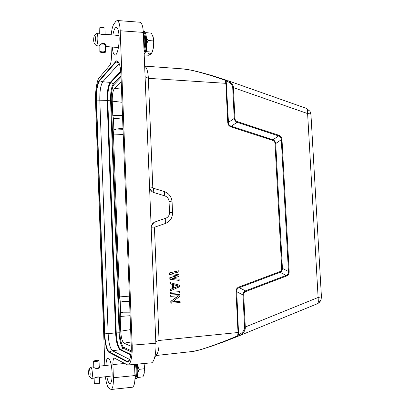 <?xml version="1.0" encoding="UTF-8"?>
<svg xmlns="http://www.w3.org/2000/svg" width="410" height="410" viewBox="0 0 410 410"><rect width="100%" height="100%" fill="white"/><g stroke="black" fill="none" stroke-linecap="round" stroke-linejoin="round"><path stroke-width="0.61" d="M99.656 45.823L99.046 45.94L99.087 45.653C99.743 44.582 101.203 43.793 103.469 43.291L104.109 43.429C105.785 44.454 106.426 45.392 106.036 46.238L105.493 46.458M96.309 33.789L96.76 33.502C97.37 33.712 97.739 35.147 97.857 37.802C97.877 41.482 97.477 44.034 96.663 45.454L96.237 45.71L94.285 43.486M95.438 38.238C95.351 42.112 94.9 43.778 94.085 43.245L93.649 40.646C93.629 38.284 93.88 36.598 94.402 35.593C94.961 35.014 95.31 35.901 95.438 38.238M99.835 51.839L99.861 44.89M105.027 44.254L105.462 45.418M104.632 43.798L105.037 44.475L104.36 43.598L104.381 44.259L103.873 44.157L103.848 43.352M119.049 35.532L105.724 34.317L103.202 34.578L96.76 33.502M102.725 52.813L99.84 52.034L99.902 51.732C102.003 50.86 103.92 50.912 105.662 51.875L105.595 52.183L102.833 52.818M101.69 43.67L101.706 44.111L101.106 43.988M101.654 43.691L101.665 44.08L101.111 44.142M102.592 43.352L102.618 44.08L102.018 44.09L101.998 43.542M102.587 43.352L102.608 44.049L102.013 44.06M103.52 43.291L103.52 44.142L102.941 44.09L102.915 43.296M102.941 44.09L102.941 43.296M103.545 44.111L102.961 44.065M104.381 44.259L103.822 44.183L103.791 43.337M105.037 44.475L104.576 44.352L104.555 43.752M105.314 44.721L105.119 44.382M104.939 28.464L104.934 28.249C103.192 27.162 101.275 27.096 99.184 28.059L99.287 33.733M103.581 34.599L104.084 34.584M102.669 34.507L103.253 34.584M102.31 34.322L101.87 34.322M103.689 52.613L102.633 52.813L101.854 52.465L103.689 52.613M150.777 53.254L150.639 54.187L147.723 53.951L148.656 53.08L151.587 53.32L152.253 51.686C153.668 48.19 154.083 44.613 153.494 40.949L153.489 38.125L151.434 33.159L145.939 32.641L145.365 32.944M151.915 52.757L152.776 50.748L153.893 41.543L153.032 36.326M144.202 54.889L148.681 55.247L150.639 54.187M145.032 52.475L146.58 51.665L152.079 52.116M146.58 51.665C145.991 47.873 146.447 44.136 147.959 40.457L153.494 40.949M147.959 40.457L146.421 37.336M145.847 34.286L145.939 32.641M143.982 49.369C145.217 42.087 144.986 36.408 143.29 32.339M144.1 52.331C146.544 45.874 145.98 32.241 143.249 31.467M143.239 31.375L143.72 31.385C147.246 30.663 147.615 49.138 144.182 54.381M89.016 369.256L90.999 367.237C91.753 368.154 92.214 370.338 92.388 373.787C92.429 376.6 92.158 378.143 91.579 378.409L91.322 378.312M99.199 366.212L99.727 366.248C100.055 366.642 99.661 367.309 98.543 368.241L97.385 368.662C95.263 368.288 93.89 367.724 93.26 366.981L93.803 367.129M90.159 373.659C90.164 376.057 89.903 377.031 89.365 376.58C88.919 375.801 88.647 374.381 88.555 372.316L88.862 369.456C89.493 368.969 89.923 370.368 90.159 373.659M91.579 378.409L94.003 378.117L97.626 376.933L100.158 377.374L112.125 375.944M98.83 367.688L98.4 367.79L98.83 367.688L98.569 368.226M99.22 366.986L98.836 367.924M94.121 378.097L94.336 383.693L98.723 383.704L99.702 383.109M96.837 377.318L96.283 377.287M97.698 376.928L97.708 377.226L97.139 377.021M97.165 377.292L97.16 377.015M98.487 376.928L98.016 377.179L97.959 376.908M98.016 377.179L98.005 376.908M98.277 360.436L99.041 360.785C97.447 361.451 95.658 361.594 93.68 361.205L95.576 360.328M98.482 368.282L98.467 367.796M98.415 368.323L98.4 367.79M98.215 367.852L97.693 367.929L98.215 367.852L98.231 368.416M97.759 368.59L97.744 367.944M97.713 368.605L97.693 367.929M97.436 367.99L96.873 368.031L97.436 367.99L97.457 368.651M96.914 368.672L96.893 368.052M96.893 368.672L96.873 368.031M96.575 368.057L96.591 368.636L96.565 368.077L96.017 368.088L96.565 368.077M96.022 368.503L96.012 368.108M95.725 368.093L95.176 368.108L95.725 368.093L95.735 368.405M95.689 368.113L95.699 368.39M95.463 360.457L97.17 360.272L95.463 360.457M95.386 383.965L97.662 384.001M134.629 367.088L134.828 372.367M143.91 374.561L144.612 368.375L144.074 363.511M137.714 373.418L139.046 369.364L144.217 368.754L144.028 363.511M137.032 377.256L137.827 377.492L142.967 376.862L144.294 373.085L144.217 368.754M137.827 377.492L137.586 374.684M139.046 369.364L137.35 364.136M134.977 378.251C136.212 375.14 136.381 370.491 135.49 364.305M134.957 379.04C136.914 377.144 137.376 372.208 136.345 364.229M137.237 364.147C138.488 371.132 137.535 379.296 135.536 379.055L134.957 379.081M121.216 81.585L114.503 88.304C112.924 90.579 112.171 94.869 112.237 101.167L112.76 115.266L113.442 118.505L113.867 129.95L113.452 134.08L119.469 296.922L129.355 296.133M129.534 300.878L122.969 301.422L120.191 300.884L119.469 296.922M120.191 300.884L120.627 312.763L120.186 316.453L120.735 331.188C121.145 337.707 122.226 341.704 123.989 343.17L131.256 346.337M113.867 129.95L116.548 129.037L123.026 129.293M129.965 312.179L122.882 312.189L120.627 312.763M122.969 301.422L129.55 301.288M122.985 128.222L116.548 129.037M113.442 118.505L116.158 118.685L122.59 117.737M129.698 359.498L112.468 350.734C110.111 348.597 108.665 342.898 108.137 333.632L99.809 100.06C99.691 91.133 100.681 85.029 102.782 81.759L119.166 63.519M105.396 376.749C106.21 383.017 107.348 386.794 108.809 388.08L111.1 389.495C112.765 388.639 113.529 384.713 113.385 377.718L112.914 364.567C112.832 360.687 113.278 358.509 114.241 358.027L127.812 365.023C130.564 365.438 132.717 355.121 132.158 345.169L120.202 30.77C119.91 24.6 118.9 21.176 117.178 20.5L115.794 21.412L114.011 23.862C112.74 25.645 111.786 29.294 111.161 34.814M111.064 46.945L111.392 55.765C111.433 60.408 110.895 63.627 109.777 65.421L99.266 77.649C96.996 79.54 95.023 92.373 95.525 101.352L104.827 365.566M105.934 365.438C106.144 360.795 106.846 358.299 108.045 357.95C110.152 358.837 111.51 363.752 112.114 372.7C112.227 379.255 111.54 382.868 110.039 383.54C108.799 383.463 107.717 381.141 106.795 376.585M112.878 34.968C113.775 30.007 114.943 27.47 116.373 27.352C117.89 27.829 118.803 30.986 119.115 36.838C119.525 45.592 117.204 55.575 114.995 55.084C113.601 54.735 112.699 52.06 112.289 47.047M127.812 365.023L150.998 362.865C154.052 363.245 156.461 353.046 155.867 343.237L143.295 32.385C142.982 26.301 141.875 22.914 139.964 22.232L117.178 20.5M111.1 389.495L132.379 387.23C134.239 386.363 135.095 382.474 134.951 375.57L134.526 364.398M154.816 357.038L157.358 353.553C158.66 350.627 159.224 346.265 159.044 340.459L154.457 227.934L151.198 227.811C151.244 224.936 152.53 222.978 155.052 221.933L165.753 218.243C168.228 217.213 169.484 215.281 169.52 212.457L169.053 201.515C168.782 198.701 167.367 196.826 164.81 195.877L153.852 192.556C151.254 191.598 149.819 189.697 149.542 186.857L152.802 187.416L148.353 78.331C148.128 73.651 147.436 70.166 146.273 67.881L144.648 65.831M154.114 222.358L151.434 225.823M150.034 189.066L152.166 191.731M152.802 187.416L153.427 188.241L164.297 191.562C168.976 193.32 171.57 196.769 172.077 201.915L172.543 212.744C172.472 217.91 170.171 221.456 165.63 223.378L155.016 227.078L154.457 227.934M212.677 76.065L212.631 75.783L225.172 79.832L225.233 80.298L226.187 80.995L228.462 122.4C228.483 124.409 229.436 125.685 231.327 126.224L273.004 139.774C274.541 140.456 275.443 141.706 275.715 143.531L282.413 268.371C282.336 270.272 281.557 271.584 280.081 272.317L239.261 287.656C237.4 288.286 236.56 289.639 236.739 291.7L236.027 291.73C235.955 289.388 236.929 287.81 238.953 287.005L279.763 271.686C281.111 271.143 281.762 270.052 281.706 268.406L275.018 143.567C274.905 141.968 274.152 140.927 272.758 140.435L231.086 126.905C229.026 126.193 227.919 124.701 227.76 122.431L225.859 83.404L225.233 80.298L212.677 76.065C198.035 71.596 188.144 69.208 183.009 68.911L182.962 68.906M179.19 280.394L169.858 279.323L169.786 277.708L176.941 275.658L169.653 274.485L169.586 272.87L178.775 270.759L178.827 271.963L172.051 273.567L178.95 274.772L179.021 276.381L172.256 278.41L179.139 279.189L179.19 280.394L170.191 279.348L170.124 277.734L177.284 275.679L169.653 274.485M170.668 290.675L170.334 290.634L170.283 289.424L172.538 288.455L172.364 284.422L170.042 283.766L169.991 282.551L179.401 285.222L179.467 286.831L170.668 290.675L170.616 289.46L172.876 288.491L172.702 284.453L170.381 283.797L170.329 282.582M170.452 293.468L170.401 292.253L179.677 291.664L179.729 292.868L170.452 293.468M172.605 301.832L179.749 301.283L180.092 301.34L180.149 302.549L170.862 303.19L170.785 301.365L178.263 295.81M170.785 301.365L178.714 295.774L170.909 296.348L170.57 296.302L170.519 295.087L179.452 294.436L179.8 294.482L179.877 296.297L172.487 301.924L180.092 301.34M155.918 355.526L193.12 351.416C198.261 350.693 208.972 347.193 225.254 340.915L237.692 335.81L238.015 332.474L236.027 291.73M171.201 303.246L171.124 301.422M170.519 295.087L179.8 294.482M170.909 296.348L170.857 295.133M170.401 292.253L179.677 291.664M170.785 293.514L170.734 292.294M170.042 283.766L170.381 283.797M172.364 284.422L172.702 284.453M172.538 288.455L172.876 288.491M170.283 289.424L170.616 289.46M176.941 275.658L177.284 275.679M169.786 277.708L170.124 277.734M169.858 279.323L170.191 279.348M169.586 272.87L178.775 270.759M169.986 274.5L169.919 272.886M231.086 126.905L231.327 126.224L237.077 122.272C235.448 121.544 234.505 120.258 234.243 118.408L228.462 122.4L227.76 122.431M281.706 268.406L282.413 268.371L288.45 271.466L281.301 139.697C281.245 137.719 280.343 136.463 278.59 135.925L273.004 139.774L272.758 140.435M225.249 341.263L239.281 335.744L238.599 334.985L236.739 291.7L242.981 294.954C243.068 293.001 243.894 291.638 245.467 290.869L286.124 275.428C287.835 274.803 288.609 273.48 288.45 271.466L289.158 271.43L281.998 139.666L281.301 139.697L275.715 143.531L275.018 143.567M238.953 287.005L239.255 287.656L245.467 290.869L245.78 291.525L286.441 276.058L286.124 275.428L280.081 272.317L279.763 271.686M144.879 66.123L183.009 68.911L191.362 70.228C195.196 70.966 204.933 73.451 212.631 75.783L212.549 75.824M281.998 139.666C281.813 137.411 280.758 135.941 278.836 135.259L278.59 135.92L237.077 122.272L237.318 121.591C235.878 121.068 235.084 119.997 234.945 118.377L234.243 118.408L232.721 87.658C232.608 84.829 230.435 82.61 226.187 80.995L226.75 80.293L225.116 79.827M316.986 303.892L318.37 302.221L318.119 297.481L245.288 327.016L243.699 294.923L242.981 294.954L244.57 327.052C244.749 330.019 242.756 332.664 238.599 334.985L237.692 335.81L237.651 336.415L225.151 341.299M225.254 340.915L225.213 341.304L212.308 345.932L200.987 349.566L193.12 351.416M173.476 284.607L178.678 286.077L173.63 288.24L173.476 284.607M225.203 79.858L226.725 80.293M307.351 109.332L309.893 111.202L306.444 108.404L227.714 80.616C231.465 82.354 233.367 84.691 233.418 87.627L307.613 113.58L307.351 109.332L306.444 108.409M244.57 327.052L245.288 327.016C245.621 330.332 243.617 333.243 239.281 335.744M239.071 335.841L317.186 303.81C318.954 303.016 320.21 301.719 320.948 299.925L321.302 298.741M178.678 286.077L173.62 288.061M173.476 284.668L178.335 286.042M286.441 276.058C288.338 275.259 289.245 273.716 289.158 271.43M243.699 294.923C243.694 293.227 244.391 292.089 245.78 291.525M99.697 45.079L99.087 45.653M106.036 46.238L105.467 45.638M99.22 366.847L99.727 366.248M123.22 134.439L113.452 134.08M131.21 350.704L123.784 347.296C122.062 347.014 119.961 339.111 119.869 332.807L111.294 100.107C110.941 94.167 112.396 85.731 114.016 84.578L121.058 77.362M123.989 343.17L131.097 341.976M120.735 331.188L130.626 329.604M130.098 315.72L120.186 316.453M112.76 115.266L122.503 115.564M122.001 102.274L112.237 101.167M114.503 88.304L121.504 89.154M123.784 347.296L123.266 348.198C121.006 346.296 119.623 341.156 119.115 332.776L119.869 332.807M131.144 351.857L123.266 348.198L120.663 349.576C118.254 347.506 116.778 341.95 116.245 332.91L119.115 332.776L110.572 100.271C110.464 92.183 111.428 86.679 113.452 83.742L121.001 75.942M114.016 84.578L113.452 83.742L110.818 82.543L120.806 71.996M111.294 100.107L107.763 100.388C107.651 91.671 108.665 85.721 110.818 82.543L110.218 82.384L120.74 71.217M130.887 354.476L120.663 349.576L120.053 349.766C117.634 347.675 116.153 342.073 115.615 332.951L116.245 332.91L107.763 100.388L107.148 100.388C107.03 91.594 108.055 85.593 110.218 82.384L102.782 81.759L99.553 80.76L115.881 62.12L117.721 61.485C117.895 61.254 118.403 61.992 119.238 63.693C120.166 66.148 120.73 69.69 120.94 74.323L120.955 74.369M130.821 354.957L120.053 349.766L112.468 350.734L109.229 351.923C106.784 349.648 105.288 343.621 104.734 333.848L115.615 332.951L107.148 100.388L96.483 100.096C96.355 90.671 97.375 84.229 99.553 80.76L99.276 80.411C97.385 81.938 95.73 92.65 96.15 100.163L96.483 100.096L104.734 333.848L104.391 333.837C104.509 341.802 106.959 351.872 108.973 352.308L109.229 351.923L127.09 361.307L129.176 360.518M131.226 345.394C131.851 355.962 128.807 362.399 128.381 361.338L127.09 361.307L126.808 361.733C129.319 363.885 131.815 354.988 131.241 345.404L120.94 74.348M118.992 63.125L115.579 61.725L99.276 80.411M108.973 352.308L126.808 361.733M131.241 345.404L120.95 74.307C120.806 65.118 117.803 58.353 115.579 61.725M96.15 100.163L104.391 333.837M120.202 30.77L143.295 32.385M132.158 345.169L155.867 343.237M124.455 363.506L112.914 364.567M113.385 377.718L134.951 375.57M226.556 83.373L148.353 78.331L145.084 76.655M238.728 332.443L159.044 340.459L155.795 341.54M153.427 188.241L153.827 192.551M169.058 201.525L172.077 201.915M164.297 191.562L164.784 195.872M169.52 212.467L172.543 212.744M165.722 218.253L165.63 223.378M155.026 221.943L155.016 227.078M232.721 87.658L233.418 87.627L234.945 118.377M278.836 135.259L237.318 121.591M321.43 296.845L318.119 297.481L307.613 113.58C309.555 113.693 310.667 113.97 310.939 114.41L309.893 111.202L310.529 112.489M318.37 302.221L320.948 299.925L321.435 296.937L310.959 114.646M118.434 47.56L105.493 46.479M99.046 45.94L96.237 45.71M98.974 45.838L99.615 45.218M103.125 52.798L103.848 52.762M102.633 52.813L102.331 52.803M111.248 364.838L99.343 366.186M93.162 366.883L90.769 367.155M89.549 376.734L91.184 378.158M93.239 366.909L93.588 367.222M93.808 367.37L93.629 361.154M97.067 360.231L98.666 360.503M237.651 336.415L239.004 335.867M97.565 384.026L98.723 383.704M99.23 367.191L99.041 360.785M99.702 383.227L99.522 377.154M152.776 50.748L152.253 51.686M105.124 34.419L104.934 28.249M105.662 51.875L105.452 45.09M94.623 35.383L96.278 33.84"/></g></svg>
